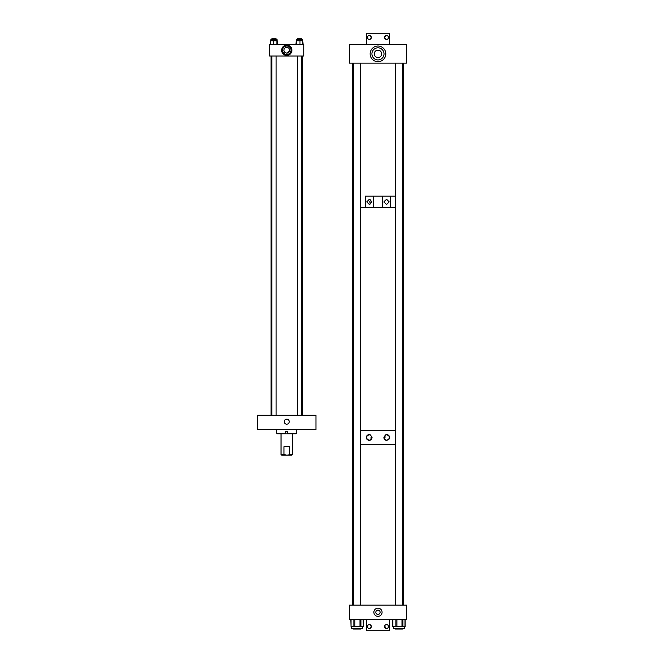 <?xml version="1.0" encoding="UTF-8"?>
<svg xmlns="http://www.w3.org/2000/svg" width="664" height="664" viewBox="0 0 664 664"><rect width="100%" height="100%" fill="white"/><g stroke="black" fill="none" stroke-linecap="round" stroke-linejoin="round"><path stroke-width="1" d="M286.74 419.167A2.515 2.515 0 0 0 284.225 421.681A2.515 2.515 0 0 0 286.74 424.196A2.515 2.515 0 0 0 289.247 421.681A2.515 2.515 0 0 0 286.74 419.167M315.956 429.525L257.516 429.525L257.516 415.274L315.956 415.274L315.956 429.525M296.717 429.525L296.717 433.351L287.263 433.351L287.263 431.641L285.487 431.641L285.487 433.351L276.755 433.351L276.755 429.525M287.263 433.351L287.28 433.808L277.212 433.808L276.755 433.351M296.717 433.351L296.26 433.808L287.28 433.808M285.487 433.351L285.512 431.641M292.442 433.808L292.442 454.483L291.728 455.189L286.74 455.189L292.442 454.483M281.038 433.808L281.038 454.483L283.984 454.483L283.984 446.689L289.487 446.689L289.487 454.483M283.984 454.483L286.74 455.189L281.743 455.189L281.038 454.483M286.79 55.411A5.154 5.154 0 0 1 281.636 50.256A5.154 5.154 0 0 1 286.79 45.094A5.154 5.154 0 0 1 291.944 50.256A5.154 5.154 0 0 1 286.79 55.411M285.312 47.816L288.159 47.75L286.79 47.401A2.855 2.855 0 0 0 283.943 50.256A2.855 2.855 0 0 0 286.79 53.103L287.678 52.962M283.943 50.306C283.91 51.784 284.864 52.713 286.79 53.103C284.856 52.713 283.91 51.784 283.943 50.306M287.944 52.863L289.537 51.028L286.79 53.103A2.855 2.855 0 0 0 289.645 50.256A2.855 2.855 0 0 0 286.79 47.401L286.217 47.459M285.968 47.526L285.429 47.75M286.79 46.032A4.225 4.225 0 0 0 282.565 50.256A4.225 4.225 0 0 0 286.79 54.473A4.225 4.225 0 0 0 291.015 50.256A4.225 4.225 0 0 0 286.79 46.032M303.846 56.008L303.846 44.604L269.634 44.604L269.634 56.008L303.846 56.008M270.937 39.491L270.937 40.786L270.937 39.491L277.012 39.491L277.012 40.786M270.713 44.604L270.713 40.786L277.237 40.786L277.237 44.604M276.871 44.604L276.871 40.786M273.568 44.604L273.568 40.786M296.459 40.786L296.459 39.491L302.535 39.491L302.535 40.786M302.784 44.604L302.784 40.786L296.21 40.786L296.21 44.604M299.97 44.604L299.97 40.786M296.642 44.604L296.642 40.786M270.389 44.604L270.713 40.786M277.56 44.604L277.237 40.786M295.912 44.604L296.21 40.786M303.083 44.604L302.784 40.786M276.116 39.491L276.116 38.786L271.833 38.786L271.833 39.491M301.639 39.491L301.639 38.786L297.356 38.786L297.356 39.491M377.974 57.577L376.189 57.121L377.974 57.577A3.71 3.71 0 0 0 381.675 53.867A3.71 3.71 0 0 0 377.974 50.165L376.189 50.622L377.974 50.165A3.71 3.71 0 0 0 374.264 53.867A3.71 3.71 0 0 0 377.974 57.577C380.264 57.087 380.264 57.087 377.974 57.577C380.264 57.087 380.264 57.087 377.974 57.577M379.75 50.622L377.974 50.165L379.75 50.622M377.974 47.816A6.059 6.059 0 0 0 371.915 53.867A6.059 6.059 0 0 0 377.974 59.926A6.059 6.059 0 0 0 384.024 53.867A6.059 6.059 0 0 0 377.974 47.816M377.974 46.032A7.843 7.843 0 0 0 370.13 53.867A7.843 7.843 0 0 0 377.974 61.71A7.843 7.843 0 0 0 385.809 53.867A7.843 7.843 0 0 0 377.974 46.032M406.484 44.604L349.463 44.604L349.463 63.138L406.484 63.138L406.484 44.604M384.132 200.918L384.132 202.81M383.958 201.864L386.572 199.25L389.187 201.864L386.572 204.479L383.958 201.864M366.752 201.864L369.367 204.479L371.981 201.864L369.367 199.25L366.752 201.864M370.827 199.698L369.674 201.864L370.827 204.031M365.3 196.162L395.312 196.162L390.639 196.162L390.639 207.566L395.312 207.566L360.627 207.566L365.3 207.566L365.3 196.162M352.31 63.138L352.31 196.162L353.514 196.162L352.31 196.162L352.31 207.566L353.514 207.566L352.31 207.566L352.31 430.363L353.514 430.363L352.31 430.363L352.31 444.614L353.514 444.614L352.31 444.614L352.31 605.145M403.629 63.138L403.629 196.162L402.434 196.162L403.629 196.162L403.629 207.566L402.434 207.566L403.629 207.566L403.629 430.363L402.434 430.363L403.629 430.363L403.629 444.614L402.434 444.614L403.629 444.614L403.629 605.145M390.59 196.162L390.59 207.566M382.605 196.162L382.605 207.566L373.334 207.566L373.334 196.162L382.605 196.162M365.349 196.162L365.349 207.566M395.312 430.363L360.627 430.363L395.312 430.363M383.9 437.476L385.012 437.476L385.012 435.219L385.618 434.862L383.9 437.476A2.847 2.847 0 0 0 384.124 438.589M384.398 439.095A2.847 2.847 0 0 0 384.763 439.518M385.203 439.867A2.847 2.847 0 0 0 386.755 440.332C383.103 438.431 383.103 436.53 386.755 434.629A2.847 2.847 0 0 0 385.618 434.862M370.736 435.086A2.847 2.847 0 0 0 369.192 434.629C372.844 436.522 372.844 438.423 369.192 440.332C365.54 438.431 365.54 436.53 369.192 434.629A2.847 2.847 0 0 0 366.337 437.476A2.847 2.847 0 0 0 370.495 440.008M387.295 434.679A2.847 2.847 0 0 0 386.755 434.629C390.399 436.522 390.399 438.423 386.755 440.332M395.312 444.614L360.627 444.614L395.312 444.614M370.271 440.116L371.051 439.634L371.051 437.476L372.039 437.476A2.847 2.847 0 0 0 371.981 436.904M371.973 438.099L371.832 438.555M371.765 438.696L371.367 439.319M371.193 439.51L370.753 439.867M387.817 440.116A2.847 2.847 0 0 0 388.921 439.319M389.096 439.095A2.847 2.847 0 0 0 387.56 434.746M377.974 608.166A4.1 4.1 0 0 1 382.074 612.266A4.1 4.1 0 0 1 377.974 616.366A4.1 4.1 0 0 1 373.873 612.266A4.1 4.1 0 0 1 377.974 608.166M377.974 614.416A2.141 2.141 0 0 0 380.115 612.266A2.141 2.141 0 0 0 377.974 610.125A2.141 2.141 0 0 0 375.824 612.266A2.141 2.141 0 0 0 377.974 614.416M406.484 619.396L349.463 619.396L349.463 605.145L406.484 605.145L406.484 619.396M405.082 626.691L405.082 619.396M392.88 619.396L392.88 626.691L392.64 619.396M362.619 626.691L362.619 628.385L351.513 628.385L351.513 626.691M360.925 619.396L360.925 626.691L363.291 626.691L363.175 619.396M360.925 626.691L359.979 626.691L359.979 619.396M354.891 619.396L354.891 626.691L359.979 626.691M354.891 626.691L353.87 626.691L353.87 619.396M351.032 619.396L351.032 626.691L353.87 626.691M351.032 626.691L350.841 619.396M404.426 626.691L404.426 628.385L393.32 628.385L393.32 626.691L393.32 628.385M402.907 619.396L402.907 626.691L404.982 626.691L404.982 619.396M402.907 626.691L401.986 626.691L401.986 619.396M396.923 619.396L396.923 626.691L401.986 626.691M396.923 626.691L395.877 626.691L395.877 619.396M392.88 626.691L395.877 626.691M392.665 619.396L392.764 626.691M385.493 628.152L384.771 625.745M385.153 625.173L384.705 625.92M384.771 627.306L385.344 628.044M386.548 628.459A1.942 1.942 0 0 1 384.605 626.525A1.942 1.942 0 0 1 386.548 624.583A1.942 1.942 0 0 1 388.481 626.525A1.942 1.942 0 0 1 386.548 628.459M369.392 628.459A1.942 1.942 0 0 1 367.458 626.525A1.942 1.942 0 0 1 369.392 624.583A1.942 1.942 0 0 1 371.334 626.525A1.942 1.942 0 0 1 369.392 628.459M371.334 626.525L370.321 624.824C371.383 625.953 371.383 627.09 370.321 628.227M366.569 619.396L366.569 630.8L389.378 630.8L389.378 619.396M370.446 628.152L371.325 626.733M370.321 39.176C371.383 38.047 371.383 36.91 370.321 35.773C371.383 36.902 371.383 38.039 370.321 39.176L370.446 39.101M369.392 35.541A1.942 1.942 0 0 1 371.334 37.474A1.942 1.942 0 0 1 369.392 39.417A1.942 1.942 0 0 1 367.458 37.474A1.942 1.942 0 0 1 369.392 35.541M386.548 35.541A1.942 1.942 0 0 1 388.481 37.474A1.942 1.942 0 0 1 386.548 39.417A1.942 1.942 0 0 1 384.605 37.474A1.942 1.942 0 0 1 386.548 35.541M384.605 37.474L385.618 39.176C384.556 38.047 384.556 36.91 385.618 35.773L384.622 37.267M389.378 44.604L389.378 33.2L366.569 33.2L366.569 44.604M360.627 628.385L360.627 629.065L353.514 629.065L353.514 628.385M402.434 628.385L402.434 629.065L395.312 629.065L395.312 628.385L395.312 629.065M402.434 605.145L402.434 63.138M395.312 605.145L395.312 63.138M271.053 415.274L271.053 56.008M302.419 415.274L302.419 56.008M271.833 415.274L271.833 56.008M276.116 415.274L276.116 56.008M301.639 415.274L301.639 56.008M297.356 415.274L297.356 56.008M405.106 619.396L405.106 626.691M363.291 619.396L363.291 626.691M353.514 605.145L353.514 63.138M360.627 605.145L360.627 63.138"/></g></svg>
